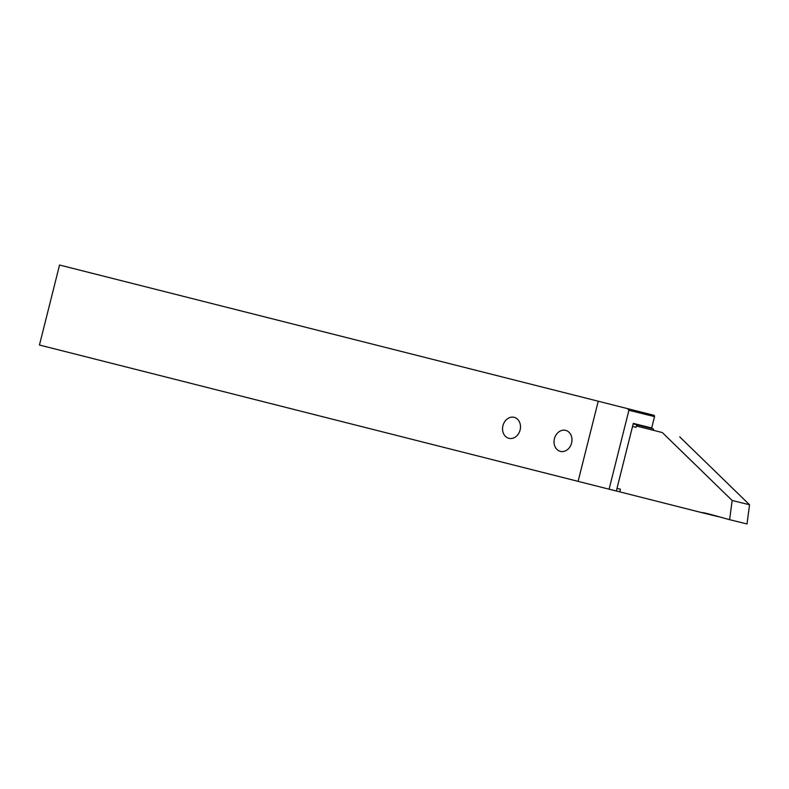 <?xml version="1.0" encoding="UTF-8"?>
<svg xmlns="http://www.w3.org/2000/svg" width="789" height="789" viewBox="0 0 789 789"><rect width="100%" height="100%" fill="white"/><g stroke="black" fill="none" stroke-linecap="round" stroke-linejoin="round"><path stroke-width="1.18" d="M554.43 438.694A10.819 8.857 -76.1 0 0 560.417 451.377A10.819 8.857 -76.1 0 0 571.591 443.043A10.819 8.857 -76.1 0 0 565.605 430.36A10.819 8.857 -76.1 0 0 554.43 438.694M502.948 425.656A10.819 8.857 -76.1 0 0 508.935 438.329A10.819 8.857 -76.1 0 0 520.109 429.995A10.819 8.857 -76.1 0 0 514.122 417.322A10.819 8.857 -76.1 0 0 502.948 425.656M59.55 265.025L654.278 415.389L59.55 265.025L39.45 345.03L609.088 489.2L628.912 410.28L654.525 416.602L651.675 427.944L633.311 423.407L616.337 490.985L609.088 489.2M598.18 401.473L578.081 481.477M627.679 408.82L628.912 410.28M654.278 415.389L654.525 416.602M662.326 432.559L636.664 426.06L662.326 432.559L732.153 500.482L729.608 519.685L709.124 514.024A86.563 70.823 103.9 0 0 707.595 513.619A86.563 70.823 103.9 0 0 700.701 512.357L619.769 491.853L620.43 489.229L616.998 488.361M636.664 426.06A1.302 1.065 103.9 0 1 636.338 425.902L635.983 427.322L632.551 426.454M700.701 512.357L718.098 516.657A86.563 70.823 103.9 0 1 719.134 516.785M633.232 423.723L653.351 428.812L633.212 423.821M654.061 430.36A1.302 1.065 103.9 0 1 653.341 428.841L637.443 424.916L637.157 426.109L636.338 425.902M679.714 436.859L749.55 504.773L747.005 523.975L729.608 519.685M616.337 490.975L619.769 491.843M749.55 504.773L732.153 500.482"/></g></svg>
